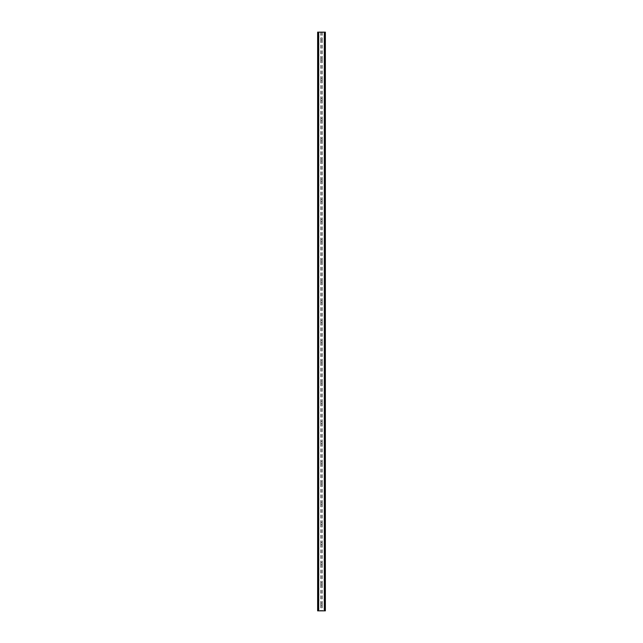 <?xml version="1.0" encoding="UTF-8"?>
<svg xmlns="http://www.w3.org/2000/svg" width="643" height="643" viewBox="0 0 643 643"><rect width="100%" height="100%" fill="white"/><g stroke="black" fill="none" stroke-linecap="round" stroke-linejoin="round"><path stroke-width="0.48" stroke-dasharray="3.21 2.41" d="M322.344 38.877A0.844 0.844 0 0 1 321.5 39.721A0.844 0.844 0 0 1 320.656 38.877A0.844 0.844 0 0 0 320.793 39.336L320.97 39.528A0.844 0.844 0 0 0 322.03 39.528L322.207 39.336A0.844 0.844 0 0 0 322.207 38.427L322.03 38.226A0.844 0.844 0 0 0 320.97 38.226L320.793 38.427A0.844 0.844 0 0 0 320.656 38.877A0.844 0.844 0 0 1 321.5 38.041A0.844 0.844 0 0 1 322.344 38.877M322.344 59.068A0.844 0.844 0 0 1 321.5 59.903A0.844 0.844 0 0 1 320.656 59.068A0.844 0.844 0 0 0 320.793 59.518L320.97 59.719A0.844 0.844 0 0 0 322.03 59.719L322.207 59.518A0.844 0.844 0 0 0 322.207 58.609L322.03 58.417A0.844 0.844 0 0 0 320.97 58.417L320.793 58.609A0.844 0.844 0 0 0 320.656 59.068A0.844 0.844 0 0 1 321.5 58.224A0.844 0.844 0 0 1 322.344 59.068M322.344 79.25A0.844 0.844 0 0 1 321.5 80.094A0.844 0.844 0 0 1 320.656 79.25A0.844 0.844 0 0 0 320.793 79.708L320.97 79.909A0.844 0.844 0 0 0 322.03 79.909L322.207 79.708A0.844 0.844 0 0 0 322.207 78.8L322.03 78.599A0.844 0.844 0 0 0 320.97 78.599L320.793 78.8A0.844 0.844 0 0 0 320.656 79.25A0.844 0.844 0 0 1 321.5 78.414A0.844 0.844 0 0 1 322.344 79.25M322.344 99.44A0.844 0.844 0 0 1 321.5 100.284A0.844 0.844 0 0 1 320.656 99.44A0.844 0.844 0 0 0 320.793 99.89L320.97 100.091A0.844 0.844 0 0 0 322.03 100.091L322.207 99.89A0.844 0.844 0 0 0 322.207 98.99L322.03 98.789A0.844 0.844 0 0 0 320.97 98.789L320.793 98.99A0.844 0.844 0 0 0 320.656 99.44A0.844 0.844 0 0 1 321.5 98.596A0.844 0.844 0 0 1 322.344 99.44M322.344 119.63A0.844 0.844 0 0 1 321.5 120.466A0.844 0.844 0 0 1 320.656 119.63A0.844 0.844 0 0 0 320.793 120.08L320.97 120.281A0.844 0.844 0 0 0 322.03 120.281L322.207 120.08A0.844 0.844 0 0 0 322.207 119.172L322.03 118.979A0.844 0.844 0 0 0 320.97 118.979L320.793 119.172A0.844 0.844 0 0 0 320.656 119.63A0.844 0.844 0 0 1 321.5 118.786A0.844 0.844 0 0 1 322.344 119.63M322.344 139.812A0.844 0.844 0 0 1 321.5 140.656A0.844 0.844 0 0 1 320.656 139.812A0.844 0.844 0 0 0 320.793 140.27L320.97 140.463A0.844 0.844 0 0 0 322.03 140.463L322.207 140.27A0.844 0.844 0 0 0 322.207 139.362L322.03 139.161A0.844 0.844 0 0 0 320.97 139.161L320.793 139.362A0.844 0.844 0 0 0 320.656 139.812A0.844 0.844 0 0 1 321.5 138.976A0.844 0.844 0 0 1 322.344 139.812M322.344 160.003A0.844 0.844 0 0 1 321.5 160.846A0.844 0.844 0 0 1 320.656 160.003A0.844 0.844 0 0 0 320.793 160.453L320.97 160.654A0.844 0.844 0 0 0 322.03 160.654L322.207 160.453A0.844 0.844 0 0 0 322.207 159.552L322.03 159.351A0.844 0.844 0 0 0 320.97 159.351L320.793 159.552A0.844 0.844 0 0 0 320.656 160.003A0.844 0.844 0 0 1 321.5 159.159A0.844 0.844 0 0 1 322.344 160.003M322.344 180.193A0.844 0.844 0 0 1 321.5 181.029A0.844 0.844 0 0 1 320.656 180.193A0.844 0.844 0 0 0 320.793 180.643L320.97 180.844A0.844 0.844 0 0 0 322.03 180.844L322.207 180.643A0.844 0.844 0 0 0 322.207 179.735L322.03 179.542A0.844 0.844 0 0 0 320.97 179.542L320.793 179.735A0.844 0.844 0 0 0 320.656 180.193A0.844 0.844 0 0 1 321.5 179.349A0.844 0.844 0 0 1 322.344 180.193M322.344 200.375A0.844 0.844 0 0 1 321.5 201.219A0.844 0.844 0 0 1 320.656 200.375A0.844 0.844 0 0 0 320.793 200.833L320.97 201.026A0.844 0.844 0 0 0 322.03 201.026L322.207 200.833A0.844 0.844 0 0 0 322.207 199.925L322.03 199.724A0.844 0.844 0 0 0 320.97 199.724L320.793 199.925A0.844 0.844 0 0 0 320.656 200.375A0.844 0.844 0 0 1 321.5 199.539A0.844 0.844 0 0 1 322.344 200.375M322.344 220.565A0.844 0.844 0 0 1 321.5 221.409A0.844 0.844 0 0 1 320.656 220.565A0.844 0.844 0 0 0 320.793 221.015L320.97 221.216A0.844 0.844 0 0 0 322.03 221.216L322.207 221.015A0.844 0.844 0 0 0 322.207 220.115L322.03 219.914A0.844 0.844 0 0 0 320.97 219.914L320.793 220.115A0.844 0.844 0 0 0 320.656 220.565A0.844 0.844 0 0 1 321.5 219.721A0.844 0.844 0 0 1 322.344 220.565M322.344 240.747A0.844 0.844 0 0 1 321.5 241.591A0.844 0.844 0 0 1 320.656 240.747A0.844 0.844 0 0 0 320.793 241.205L320.97 241.406A0.844 0.844 0 0 0 322.03 241.406L322.207 241.205A0.844 0.844 0 0 0 322.207 240.297L322.03 240.096A0.844 0.844 0 0 0 320.97 240.096L320.793 240.297A0.844 0.844 0 0 0 320.656 240.747A0.844 0.844 0 0 1 321.5 239.911A0.844 0.844 0 0 1 322.344 240.747M322.344 260.937A0.844 0.844 0 0 1 321.5 261.781A0.844 0.844 0 0 1 320.656 260.937A0.844 0.844 0 0 0 320.793 261.388L320.97 261.588A0.844 0.844 0 0 0 322.03 261.588L322.207 261.388A0.844 0.844 0 0 0 322.207 260.487L322.03 260.286A0.844 0.844 0 0 0 320.97 260.286L320.793 260.487A0.844 0.844 0 0 0 320.656 260.937A0.844 0.844 0 0 1 321.5 260.094A0.844 0.844 0 0 1 322.344 260.937M322.344 281.128A0.844 0.844 0 0 1 321.5 281.964A0.844 0.844 0 0 1 320.656 281.128A0.844 0.844 0 0 0 320.793 281.578L320.97 281.779A0.844 0.844 0 0 0 322.03 281.779L322.207 281.578A0.844 0.844 0 0 0 322.207 280.669L322.03 280.477A0.844 0.844 0 0 0 320.97 280.477L320.793 280.669A0.844 0.844 0 0 0 320.656 281.128A0.844 0.844 0 0 1 321.5 280.284A0.844 0.844 0 0 1 322.344 281.128M322.344 301.31A0.844 0.844 0 0 1 321.5 302.154A0.844 0.844 0 0 1 320.656 301.31A0.844 0.844 0 0 0 320.793 301.768L320.97 301.961A0.844 0.844 0 0 0 322.03 301.961L322.207 301.768A0.844 0.844 0 0 0 322.207 300.86L322.03 300.659A0.844 0.844 0 0 0 320.97 300.659L320.793 300.86A0.844 0.844 0 0 0 320.656 301.31A0.844 0.844 0 0 1 321.5 300.474A0.844 0.844 0 0 1 322.344 301.31M322.344 321.5A0.844 0.844 0 0 1 321.5 322.344A0.844 0.844 0 0 1 320.656 321.5A0.844 0.844 0 0 0 320.793 321.95L320.97 322.151A0.844 0.844 0 0 0 322.03 322.151L322.207 321.95A0.844 0.844 0 0 0 322.207 321.05L322.03 320.849A0.844 0.844 0 0 0 320.97 320.849L320.793 321.05A0.844 0.844 0 0 0 320.656 321.5A0.844 0.844 0 0 1 321.5 320.656A0.844 0.844 0 0 1 322.344 321.5M322.344 341.69A0.844 0.844 0 0 1 321.5 342.526A0.844 0.844 0 0 1 320.656 341.69A0.844 0.844 0 0 0 320.793 342.14L320.97 342.341A0.844 0.844 0 0 0 322.03 342.341L322.207 342.14A0.844 0.844 0 0 0 322.207 341.232L322.03 341.039A0.844 0.844 0 0 0 320.97 341.039L320.793 341.232A0.844 0.844 0 0 0 320.656 341.69A0.844 0.844 0 0 1 321.5 340.846A0.844 0.844 0 0 1 322.344 341.69M322.344 361.872A0.844 0.844 0 0 1 321.5 362.716A0.844 0.844 0 0 1 320.656 361.872A0.844 0.844 0 0 0 320.793 362.33L320.97 362.523A0.844 0.844 0 0 0 322.03 362.523L322.207 362.33A0.844 0.844 0 0 0 322.207 361.422L322.03 361.221A0.844 0.844 0 0 0 320.97 361.221L320.793 361.422A0.844 0.844 0 0 0 320.656 361.872A0.844 0.844 0 0 1 321.5 361.036A0.844 0.844 0 0 1 322.344 361.872M322.344 382.063A0.844 0.844 0 0 1 321.5 382.906A0.844 0.844 0 0 1 320.656 382.063A0.844 0.844 0 0 0 320.793 382.513L320.97 382.714A0.844 0.844 0 0 0 322.03 382.714L322.207 382.513A0.844 0.844 0 0 0 322.207 381.612L322.03 381.412A0.844 0.844 0 0 0 320.97 381.412L320.793 381.612A0.844 0.844 0 0 0 320.656 382.063A0.844 0.844 0 0 1 321.5 381.219A0.844 0.844 0 0 1 322.344 382.063M322.344 402.253A0.844 0.844 0 0 1 321.5 403.089A0.844 0.844 0 0 1 320.656 402.253A0.844 0.844 0 0 0 320.793 402.703L320.97 402.904A0.844 0.844 0 0 0 322.03 402.904L322.207 402.703A0.844 0.844 0 0 0 322.207 401.795L322.03 401.594A0.844 0.844 0 0 0 320.97 401.594L320.793 401.795A0.844 0.844 0 0 0 320.656 402.253A0.844 0.844 0 0 1 321.5 401.409A0.844 0.844 0 0 1 322.344 402.253M322.344 422.435A0.844 0.844 0 0 1 321.5 423.279A0.844 0.844 0 0 1 320.656 422.435A0.844 0.844 0 0 0 320.793 422.885L320.97 423.086A0.844 0.844 0 0 0 322.03 423.086L322.207 422.885A0.844 0.844 0 0 0 322.207 421.985L322.03 421.784A0.844 0.844 0 0 0 320.97 421.784L320.793 421.985A0.844 0.844 0 0 0 320.656 422.435A0.844 0.844 0 0 1 321.5 421.591A0.844 0.844 0 0 1 322.344 422.435M322.344 442.625A0.844 0.844 0 0 1 321.5 443.461A0.844 0.844 0 0 1 320.656 442.625A0.844 0.844 0 0 0 320.793 443.075L320.97 443.276A0.844 0.844 0 0 0 322.03 443.276L322.207 443.075A0.844 0.844 0 0 0 322.207 442.167L322.03 441.974A0.844 0.844 0 0 0 320.97 441.974L320.793 442.167A0.844 0.844 0 0 0 320.656 442.625A0.844 0.844 0 0 1 321.5 441.781A0.844 0.844 0 0 1 322.344 442.625M322.344 462.807A0.844 0.844 0 0 1 321.5 463.651A0.844 0.844 0 0 1 320.656 462.807A0.844 0.844 0 0 0 320.793 463.265L320.97 463.458A0.844 0.844 0 0 0 322.03 463.458L322.207 463.265A0.844 0.844 0 0 0 322.207 462.357L322.03 462.156A0.844 0.844 0 0 0 320.97 462.156L320.793 462.357A0.844 0.844 0 0 0 320.656 462.807A0.844 0.844 0 0 1 321.5 461.971A0.844 0.844 0 0 1 322.344 462.807M322.344 482.997A0.844 0.844 0 0 1 321.5 483.841A0.844 0.844 0 0 1 320.656 482.997A0.844 0.844 0 0 0 320.793 483.448L320.97 483.649A0.844 0.844 0 0 0 322.03 483.649L322.207 483.448A0.844 0.844 0 0 0 322.207 482.547L322.03 482.346A0.844 0.844 0 0 0 320.97 482.346L320.793 482.547A0.844 0.844 0 0 0 320.656 482.997A0.844 0.844 0 0 1 321.5 482.154A0.844 0.844 0 0 1 322.344 482.997M322.344 503.188A0.844 0.844 0 0 1 321.5 504.024A0.844 0.844 0 0 1 320.656 503.188A0.844 0.844 0 0 0 320.793 503.638L320.97 503.839A0.844 0.844 0 0 0 322.03 503.839L322.207 503.638A0.844 0.844 0 0 0 322.207 502.73L322.03 502.537A0.844 0.844 0 0 0 320.97 502.537L320.793 502.73A0.844 0.844 0 0 0 320.656 503.188A0.844 0.844 0 0 1 321.5 502.344A0.844 0.844 0 0 1 322.344 503.188M322.344 523.37A0.844 0.844 0 0 1 321.5 524.214A0.844 0.844 0 0 1 320.656 523.37A0.844 0.844 0 0 0 320.793 523.828L320.97 524.021A0.844 0.844 0 0 0 322.03 524.021L322.207 523.828A0.844 0.844 0 0 0 322.207 522.92L322.03 522.719A0.844 0.844 0 0 0 320.97 522.719L320.793 522.92A0.844 0.844 0 0 0 320.656 523.37A0.844 0.844 0 0 1 321.5 522.534A0.844 0.844 0 0 1 322.344 523.37M322.344 543.56A0.844 0.844 0 0 1 321.5 544.404A0.844 0.844 0 0 1 320.656 543.56A0.844 0.844 0 0 0 320.793 544.01L320.97 544.211A0.844 0.844 0 0 0 322.03 544.211L322.207 544.01A0.844 0.844 0 0 0 322.207 543.11L322.03 542.909A0.844 0.844 0 0 0 320.97 542.909L320.793 543.11A0.844 0.844 0 0 0 320.656 543.56A0.844 0.844 0 0 1 321.5 542.716A0.844 0.844 0 0 1 322.344 543.56M322.344 563.75A0.844 0.844 0 0 1 321.5 564.586A0.844 0.844 0 0 1 320.656 563.75A0.844 0.844 0 0 0 320.793 564.2L320.97 564.401A0.844 0.844 0 0 0 322.03 564.401L322.207 564.2A0.844 0.844 0 0 0 322.207 563.292L322.03 563.091A0.844 0.844 0 0 0 320.97 563.091L320.793 563.292A0.844 0.844 0 0 0 320.656 563.75A0.844 0.844 0 0 1 321.5 562.906A0.844 0.844 0 0 1 322.344 563.75M322.344 583.932A0.844 0.844 0 0 1 321.5 584.776A0.844 0.844 0 0 1 320.656 583.932A0.844 0.844 0 0 0 320.793 584.391L320.97 584.583A0.844 0.844 0 0 0 322.03 584.583L322.207 584.391A0.844 0.844 0 0 0 322.207 583.482L322.03 583.281A0.844 0.844 0 0 0 320.97 583.281L320.793 583.482A0.844 0.844 0 0 0 320.656 583.932A0.844 0.844 0 0 1 321.5 583.097A0.844 0.844 0 0 1 322.344 583.932M322.344 604.123A0.844 0.844 0 0 1 321.5 604.959A0.844 0.844 0 0 1 320.656 604.123A0.844 0.844 0 0 0 320.793 604.573L320.97 604.774A0.844 0.844 0 0 0 322.03 604.774L322.207 604.573A0.844 0.844 0 0 0 322.207 603.664L322.03 603.472A0.844 0.844 0 0 0 320.97 603.472L320.793 603.664A0.844 0.844 0 0 0 320.656 604.123A0.844 0.844 0 0 1 321.5 603.279A0.844 0.844 0 0 1 322.344 604.123M322.489 32.15L321.741 32.15L322.489 32.15M321.741 32.15L322.585 32.15L321.741 32.15M321.162 32.15L320.254 32.15L321.162 32.15M320.254 32.15L321.251 32.15L320.254 32.15M324.86 32.15L324.86 610.85L325.366 610.85L325.366 32.15L325.366 610.85L324.16 610.85L325.366 610.85L325.366 32.15L317.634 32.15L317.682 610.85M317.682 32.15L318.84 32.15L317.634 32.15L317.634 610.85L324.86 610.85M320.511 610.85L321.259 610.85L320.511 610.85M321.259 610.85L320.415 610.85L321.259 610.85M317.811 610.85L318.735 610.85L317.811 610.85L317.811 32.15M318.84 610.85L318.84 32.15L318.84 610.85M322.207 584.391L322.207 603.664M322.207 564.2L322.207 583.482M322.207 544.01L322.207 563.292M322.207 523.828L322.207 543.11M322.207 503.638L322.207 522.92M322.207 483.448L322.207 502.73M322.207 463.265L322.207 482.547M322.207 443.075L322.207 462.357M322.207 422.885L322.207 442.167M322.207 402.703L322.207 421.985M322.207 382.513L322.207 401.795M322.207 362.33L322.207 381.612M322.207 342.14L322.207 361.422M322.207 321.95L322.207 341.232M322.207 301.768L322.207 321.05M322.207 281.578L322.207 300.86M322.207 261.388L322.207 280.669M322.207 241.205L322.207 260.487M322.207 221.015L322.207 240.297M322.207 200.833L322.207 220.115M322.207 180.643L322.207 199.925M322.207 160.453L322.207 179.735M322.207 140.27L322.207 159.552M322.207 120.08L322.207 139.362M322.207 99.89L322.207 119.172M322.207 79.708L322.207 98.99M322.207 59.518L322.207 78.8M322.207 39.336L322.207 58.609M322.207 32.15L322.207 38.427M322.207 604.573L322.207 610.85M322.03 584.583L322.03 603.472M320.97 584.583L320.97 603.472M320.793 584.391L320.793 603.664M322.03 564.401L322.03 583.281M320.97 564.401L320.97 583.281M320.793 564.2L320.793 583.482M322.03 544.211L322.03 563.091M320.97 544.211L320.97 563.091M320.793 544.01L320.793 563.292M322.03 524.021L322.03 542.909M320.97 524.021L320.97 542.909M320.793 523.828L320.793 543.11M322.03 503.839L322.03 522.719M320.97 503.839L320.97 522.719M320.793 503.638L320.793 522.92M322.03 483.649L322.03 502.537M320.97 483.649L320.97 502.537M320.793 483.448L320.793 502.73M322.03 463.458L322.03 482.346M320.97 463.458L320.97 482.346M320.793 463.265L320.793 482.547M322.03 443.276L322.03 462.156M320.97 443.276L320.97 462.156M320.793 443.075L320.793 462.357M322.03 423.086L322.03 441.974M320.97 423.086L320.97 441.974M320.793 422.885L320.793 442.167M322.03 402.904L322.03 421.784M320.97 402.904L320.97 421.784M320.793 402.703L320.793 421.985M322.03 382.714L322.03 401.594M320.97 382.714L320.97 401.594M320.793 382.513L320.793 401.795M322.03 362.523L322.03 381.412M320.97 362.523L320.97 381.412M320.793 362.33L320.793 381.612M322.03 342.341L322.03 361.221M320.97 342.341L320.97 361.221M320.793 342.14L320.793 361.422M322.03 322.151L322.03 341.039M320.97 322.151L320.97 341.039M320.793 321.95L320.793 341.232M322.03 301.961L322.03 320.849M320.97 301.961L320.97 320.849M320.793 301.768L320.793 321.05M322.03 281.779L322.03 300.659M320.97 281.779L320.97 300.659M320.793 281.578L320.793 300.86M322.03 261.588L322.03 280.477M320.97 261.588L320.97 280.477M320.793 261.388L320.793 280.669M322.03 241.406L322.03 260.286M320.97 241.406L320.97 260.286M320.793 241.205L320.793 260.487M322.03 221.216L322.03 240.096M320.97 221.216L320.97 240.096M320.793 221.015L320.793 240.297M322.03 201.026L322.03 219.914M320.97 201.026L320.97 219.914M320.793 200.833L320.793 220.115M322.03 180.844L322.03 199.724M320.97 180.844L320.97 199.724M320.793 180.643L320.793 199.925M322.03 160.654L322.03 179.542M320.97 160.654L320.97 179.542M320.793 160.453L320.793 179.735M322.03 140.463L322.03 159.351M320.97 140.463L320.97 159.351M320.793 140.27L320.793 159.552M322.03 120.281L322.03 139.161M320.97 120.281L320.97 139.161M320.793 120.08L320.793 139.362M322.03 100.091L322.03 118.979M320.97 100.091L320.97 118.979M320.793 99.89L320.793 119.172M322.03 79.909L322.03 98.789M320.97 79.909L320.97 98.789M320.793 79.708L320.793 98.99M322.03 59.719L322.03 78.599M320.97 59.719L320.97 78.599M320.793 59.518L320.793 78.8M322.03 39.528L322.03 58.417M320.97 39.528L320.97 58.417M320.793 39.336L320.793 58.609M320.793 604.573L320.793 610.85M318.14 32.15L318.14 610.85M320.793 32.15L320.793 38.427M320.97 604.774L320.97 610.85M322.03 604.774L322.03 610.85M317.634 32.15L317.634 610.85L317.634 32.15M318.494 32.15L318.494 610.85M318.43 32.15L318.43 610.85M324.57 32.15L324.57 610.85M324.506 32.15L324.506 610.85M324.16 32.15L324.16 610.85L324.16 32.15M322.03 32.15L322.03 38.226M320.97 32.15L320.97 38.226M317.73 32.15L317.73 610.85L317.73 32.15M318.735 32.15L318.735 610.85L318.735 32.15M325.318 32.15L325.318 610.85M325.27 32.15L325.27 610.85L325.27 32.15M325.189 32.15L325.189 610.85M324.265 32.15L324.265 610.85L324.265 32.15"/><path stroke-width="0.96" d="M325.318 32.15L317.634 32.15L317.634 610.85L325.366 610.85L325.366 32.15L325.318 610.85M324.546 610.85L324.546 32.15L324.57 610.85M318.43 610.85L318.43 32.15L318.454 610.85M317.738 32.15L317.738 610.85M317.819 32.15L317.819 610.85M318.711 32.15L318.711 610.85M324.289 32.15L324.289 610.85M325.181 32.15L325.181 610.85M325.262 32.15L325.262 610.85M317.682 32.15L317.682 610.85"/></g></svg>

